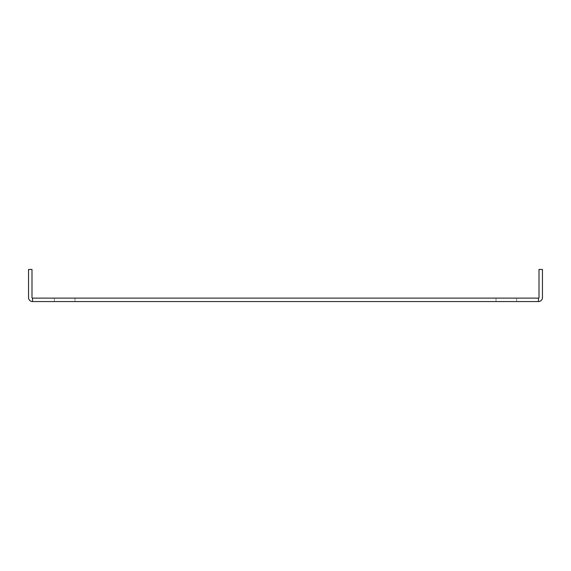<?xml version="1.0" encoding="UTF-8"?>
<svg xmlns="http://www.w3.org/2000/svg" width="571" height="571" viewBox="0 0 571 571"><rect width="100%" height="100%" fill="white"/><g stroke="black" fill="none" stroke-linecap="round" stroke-linejoin="round"><path stroke-width="0.43" stroke-dasharray="2.85 2.14" d="M516.655 301.559L496.006 301.559L516.655 301.559L496.006 301.559L516.655 301.559L496.006 301.559L516.655 301.559L516.655 298.119L496.006 298.119L516.655 298.119L516.655 301.559L516.655 298.119L496.006 298.119L516.655 298.119M74.987 301.559L54.338 301.559L74.987 301.559L54.338 301.559L74.987 301.559L54.338 301.559L74.987 301.559L74.987 298.119L54.338 298.119L74.987 298.119L74.987 301.559L74.987 298.119L54.338 298.119L74.987 298.119M32.547 301.559L32.547 298.119L32.547 301.559L32.547 298.119L538.453 298.119A0.55 0.55 0 0 0 539.01 297.57L539.01 269.441L539.01 297.57A0.55 0.55 0 0 1 538.46 298.119L538.46 301.559A3.99 3.99 0 0 0 542.45 297.57A3.99 3.99 0 0 1 538.46 301.559L538.453 298.119L538.453 301.559L32.54 301.559L32.54 298.119A0.55 0.55 0 0 1 31.99 297.57L31.99 269.441L28.55 269.441L28.55 297.57A3.99 3.99 0 0 0 32.54 301.559A3.99 3.99 0 0 1 28.55 297.57L28.55 269.441L31.99 269.441L31.99 297.57L31.99 269.441L28.55 269.441L28.55 297.57A3.99 3.99 0 0 0 32.54 301.559L32.54 298.119A0.55 0.55 0 0 1 31.99 297.57M538.453 301.559L538.453 298.119L538.453 301.559A3.99 3.99 0 0 0 542.45 297.57L542.45 269.441L539.01 269.441L542.45 269.441L539.01 269.441L539.01 297.57M542.45 297.57L542.45 269.441M496.006 298.119L496.006 301.559M54.338 298.119L54.338 301.559"/><path stroke-width="0.86" d="M31.99 297.57A0.55 0.55 0 0 0 32.54 298.119A0.55 0.55 0 0 1 31.99 297.57L31.99 269.441L28.55 269.441L28.55 297.57A3.99 3.99 0 0 0 32.54 301.559L538.453 301.559A3.99 3.99 0 0 0 542.45 297.57L542.45 269.441L542.45 297.57M538.46 301.559L538.46 298.119A0.55 0.55 0 0 0 539.01 297.57L539.01 269.441L542.45 269.441M539.01 297.57A0.55 0.55 0 0 1 538.46 298.119L32.54 298.119L32.54 301.559"/></g></svg>
